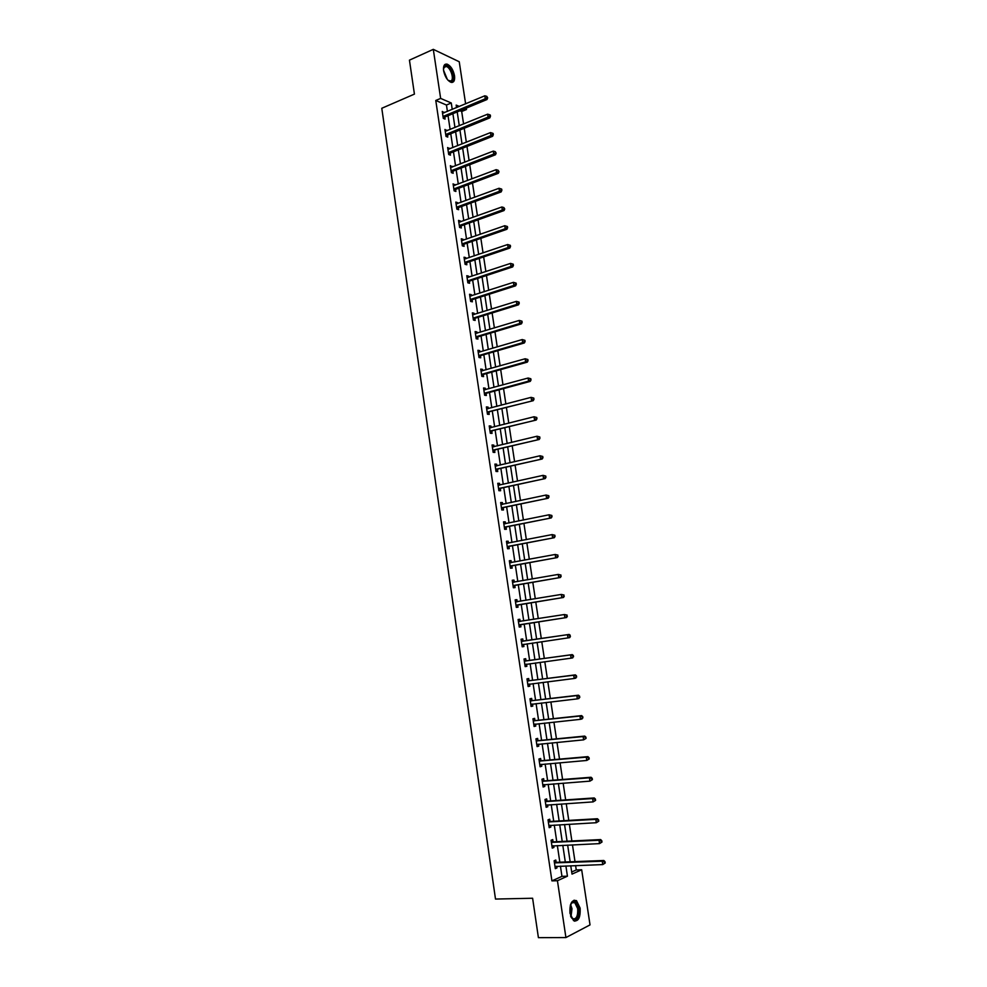 <?xml version="1.0" encoding="UTF-8"?>
<svg xmlns="http://www.w3.org/2000/svg" width="987" height="987" viewBox="0 0 987 987"><rect width="100%" height="100%" fill="white"/><g stroke="black" fill="none" stroke-linecap="round" stroke-linejoin="round"><path stroke-width="1.48" d="M569.955 913.209C569.561 903.673 571.744 899.49 576.494 900.65L580.134 908.139C580.553 917.663 578.37 921.846 573.57 920.686L569.955 913.209M443.607 70.706C443.126 65.956 444.273 63.76 447.049 64.118C450.714 65.771 453.206 69.645 454.526 75.74C455.032 80.515 453.872 82.711 451.059 82.353C447.419 80.687 444.94 76.813 443.607 70.706M571.695 871.99L576.26 869.942L581.676 869.757L590.029 924.893L565.921 937.564L538.408 937.65L532.61 898.244L495.499 899.058L381.784 108.274L414.429 94.11L409.445 60.145L433.305 49.35L459.239 61.749L465.617 103.832M466.271 108.138L466.481 109.52L464.741 108.78M463.582 124.004L461.694 111.506L466.481 109.52M576.26 869.942L575.594 865.587M575.002 861.614L572.472 844.872M571.88 840.973L569.351 824.231M568.771 820.394L566.242 803.665M565.674 799.902L563.145 783.172M562.59 779.483L560.061 762.754M559.518 759.126L556.989 742.409M556.458 738.844L553.929 722.126M553.399 718.635L550.882 701.917M550.364 698.5L547.834 681.783M547.329 678.427L544.799 661.709M544.306 658.428L541.777 641.71M541.295 638.503L538.779 621.822M538.285 618.602L535.781 602.008M535.287 598.751L532.807 582.281M532.301 578.974L529.834 562.615M529.328 559.259L526.873 543.01M526.355 539.618L523.924 523.48M523.406 520.05L520.976 504.012M520.457 500.532L518.052 484.617M517.521 481.101L515.128 465.284M514.597 461.719L512.216 446.013M511.673 442.41L509.317 426.816M508.774 423.176L506.43 407.68M505.875 403.991L503.555 388.607M502.988 384.881L500.68 369.607M500.113 365.844L497.818 350.669M497.238 346.856L494.968 331.792M494.388 327.943L492.118 312.978M491.538 309.091L489.293 294.225M488.701 290.301L486.468 275.533M485.875 271.573L483.655 256.916M483.05 252.906L480.854 238.348M480.237 234.301L478.053 219.854M477.437 215.771L475.265 201.41M474.648 197.289L472.489 183.027M471.872 178.881L469.726 164.718M469.096 160.523L466.974 146.458M466.333 142.227L464.223 128.273M461.694 111.506L459.954 110.766M447.407 111.432L446.457 105.029L435.773 100.477L551.918 880.873L561.961 876.357L560.431 866.142M559.839 862.194L557.359 845.588M556.767 841.701L554.287 825.095M553.719 821.283L551.227 804.664M550.672 800.926L548.18 784.32M547.625 780.643L545.145 764.037M544.602 760.434L542.11 743.828M541.592 740.299L539.099 723.693M538.581 720.226L536.089 703.62M535.583 700.227L533.103 683.621M532.598 680.302L530.118 663.696M529.624 660.439L527.144 643.832M526.663 640.637L524.183 624.068M523.702 620.872L521.235 604.402M520.754 601.169L518.298 584.797M517.805 581.516L515.374 565.267M514.881 561.948L512.463 545.799M511.957 542.431L509.551 526.404M509.045 522.987L506.664 507.059M506.146 503.604L503.777 487.8M503.247 484.296L500.902 468.591M500.372 465.05L498.028 449.455M497.497 445.877L495.178 430.381M494.635 426.754L492.328 411.369M491.785 407.705L489.49 392.419M488.935 388.718L486.665 373.542M486.097 369.804L483.84 354.728M483.285 350.94L481.039 335.962M480.459 332.15L478.239 317.271M477.659 313.41L475.45 298.642M474.858 294.743L472.662 280.074M472.082 276.138L469.898 261.567M469.306 257.595L467.135 243.123M466.53 239.113L464.383 224.74M463.779 220.693L461.632 206.419M461.028 202.323L458.906 188.159M458.289 184.026L456.179 169.961M455.55 165.791L453.465 151.813M452.836 147.618L450.751 133.738M450.121 129.494L448.049 115.713M444.138 112.802L442.275 111.445L443.299 118.366L445.075 119.094L444.804 117.231M446.84 130.839L444.964 129.457L446.001 136.391L447.765 137.094L447.493 135.219M449.541 148.926L447.654 147.519L448.703 154.49L450.467 155.156L450.183 153.281M452.256 167.074L450.368 165.656L451.404 172.639L453.181 173.268L452.897 171.393M454.97 185.285L453.082 183.841L454.131 190.861L455.895 191.453L455.612 189.566M457.697 203.556L457.573 202.668L455.809 202.088L456.858 209.133L458.622 209.688L458.338 207.801M460.435 221.89L460.3 220.952L458.536 220.409L459.597 227.466L461.348 227.997L461.065 226.097M463.187 240.285L463.039 239.286L461.274 238.78L462.335 245.862L464.1 246.355L463.816 244.443M465.95 258.73L465.79 257.681L464.038 257.212L465.087 264.319L466.851 264.775L466.567 262.863M468.714 277.248L468.554 276.138L466.789 275.706L467.863 282.837L469.615 283.257L469.331 281.344M471.49 295.829L471.317 294.669L469.565 294.262L470.626 301.417L472.378 301.812L472.094 299.875M474.278 314.471L474.093 313.249L472.341 312.879L473.415 320.059L475.166 320.417L474.87 318.48M477.066 333.174L476.881 331.891L475.129 331.558L476.203 338.763L477.955 339.084L477.659 337.147M479.879 351.94L479.682 350.607L477.93 350.311L479.003 357.528L480.755 357.812L480.459 355.875M482.692 370.767L482.483 369.372L480.743 369.113L481.816 376.368L483.568 376.615L483.272 374.653M485.518 389.655L485.296 388.212L483.556 387.977L484.642 395.256L486.381 395.466L486.085 393.505M488.343 408.606L488.121 407.113L486.381 406.915L487.467 414.219L489.207 414.392L488.91 412.43M491.181 427.63L490.958 426.063L489.219 425.915L490.305 433.244L492.044 433.379L491.748 431.405M494.043 446.716L493.796 445.1L492.057 444.977L493.155 452.33L494.894 452.428L494.598 450.454M496.905 465.864L496.646 464.186L494.919 464.1L496.017 471.478L497.744 471.539L497.448 469.553M499.767 485.073L499.508 483.334L497.781 483.297L498.891 490.699L500.619 490.724L500.323 488.725M502.654 504.357L502.383 502.556L500.656 502.556L501.766 509.983L503.493 509.971L503.197 507.972M505.541 523.702L505.27 521.839L503.543 521.876L504.653 529.328L506.38 529.279L506.072 527.268M508.441 543.121L508.157 541.197L506.442 541.271L507.552 548.747L509.267 548.661L508.971 546.638M511.352 562.59L511.056 560.616L509.341 560.727L510.464 568.228L512.179 568.105L511.871 566.082M512.463 581.602L514.313 582.133L513.968 580.097L512.253 580.245L513.376 587.771L515.091 587.61L514.795 585.587M517.2 601.675L516.892 599.652L515.177 599.837L516.312 607.387L518.015 607.19L517.719 605.154M520.124 621.304L519.828 619.268L518.113 619.491L519.248 627.066L520.951 626.831L520.642 624.783M523.073 640.995L522.765 638.947L521.062 639.218L522.197 646.818L523.9 646.534L523.591 644.486M526.022 660.759L525.713 658.699L524.011 659.008L525.158 666.632L526.861 666.324L526.552 664.263M528.983 680.586L528.674 678.525L526.984 678.871L528.119 686.52L529.822 686.162L529.513 684.102M531.956 700.486L531.648 698.414L529.957 698.796L531.105 706.482L532.795 706.087L532.486 704.039M534.942 720.448L534.633 718.376L532.943 718.795L534.09 726.506L535.781 726.062L535.485 724.076M537.94 740.484L537.631 738.399L535.929 738.868L537.088 746.604L538.779 746.123L538.495 744.173M540.938 760.582L540.629 758.497L538.939 759.003L540.099 766.763L541.789 766.245L541.505 764.345M543.96 780.766L543.64 778.669L541.962 779.212L543.121 786.997L544.799 786.442L544.528 784.591M546.983 801.012L546.662 798.902L544.984 799.495L546.156 807.304L547.834 806.7L547.563 804.911M550.018 821.32L549.697 819.21L548.019 819.839L549.191 827.686L550.869 827.044L550.61 825.292M553.065 841.714L552.745 839.592L551.067 840.258L552.251 848.129L553.917 847.451L553.67 845.76M556.125 862.169L555.804 860.035L554.126 860.75L555.311 868.659L556.976 867.931L556.742 866.29M565.921 937.564L557.433 880.712L567.439 876.185L565.896 865.944M551.918 880.873L557.433 880.712M435.773 100.477L440.634 98.404L433.305 49.35M452.243 109.421L451.281 102.993L440.634 98.404M565.304 861.984L562.8 845.328M562.22 841.442L559.715 824.787M559.135 820.962L556.643 804.306M556.076 800.556L553.571 783.9M553.016 780.223L550.524 763.58M549.981 759.965L547.477 743.322M546.946 739.781L544.442 723.126M543.923 719.659L541.419 703.003M540.913 699.61L538.408 682.955M537.903 679.624L535.41 662.98M534.917 659.711L532.412 643.068M531.931 639.872L529.439 623.253M528.958 620.058L526.478 603.538M525.985 600.293L523.529 583.897M523.036 580.603L520.581 564.305M520.087 560.974L517.657 544.799M517.151 541.419L514.733 525.343M514.215 521.926L511.821 505.961M511.303 502.506L508.922 486.653M508.391 483.149L506.023 467.394M505.492 463.853L503.148 448.209M502.605 444.631L500.273 429.098M499.73 425.471L497.411 410.037M496.856 406.373L494.561 391.049M493.993 387.336L491.711 372.124M491.156 368.373L488.886 353.26M488.306 349.472L486.06 334.457M485.481 330.633L483.235 315.729M482.655 311.855L480.435 297.05M479.855 293.139L477.634 278.445M477.042 274.497L474.858 259.889M474.253 255.904L472.082 241.408M471.478 237.373L469.306 222.976M468.702 218.917L466.555 204.617M465.938 200.509L463.804 186.309M463.174 182.176L461.065 168.074M460.435 163.891L458.326 149.888M457.697 145.669L455.612 131.764M454.97 127.52L452.897 113.702M570.757 865.772L572.016 874.112L581.676 869.757M459.337 106.448L456.167 105.091L456.549 107.62M457.203 111.913L459.288 125.756M459.93 130.013L462.027 143.942M462.656 148.173L464.778 162.201M465.408 166.384L467.53 180.522M468.159 184.668L470.305 198.893M470.922 203.014L473.081 217.337M473.698 221.409L475.87 235.844M476.474 239.878L478.67 254.399M479.263 258.397L481.471 273.029M482.063 276.989L484.284 291.72M484.876 295.631L487.109 310.473M487.689 314.347L489.947 329.288M490.527 333.125L492.784 348.164M493.364 351.964L495.647 367.102M496.214 370.865L498.509 386.114M499.064 389.828L501.384 405.176M501.927 408.852L504.258 424.311M504.813 427.951L507.158 443.521M507.7 447.111L510.057 462.78M510.587 466.345L512.969 482.112M513.499 485.629L515.893 501.519M516.411 504.986L518.829 520.988M519.335 524.405L521.765 540.518M522.271 543.899L524.714 560.122M525.22 563.454L527.687 579.788M528.181 583.083L530.648 599.528M531.142 602.773L533.634 619.33M534.115 622.538L536.632 639.181M537.113 642.389L539.63 659.069M540.123 662.351L542.628 679.019M543.134 682.362L545.651 699.055M546.156 702.46L548.673 719.141M549.204 722.62L551.708 739.312M552.251 742.853L554.756 759.546M555.311 763.161L557.815 779.853M558.371 783.542L560.887 800.235M561.455 803.986L563.972 820.678M564.552 824.503L567.056 841.208M567.648 845.106L570.165 861.799M446.457 105.029L451.281 102.993M561.961 876.357L567.439 876.185M442.484 112.839L444.051 112.185M445.162 130.802L446.729 130.161M447.851 148.827L449.43 148.198M450.553 166.914L452.132 166.297M453.255 185.05L454.847 184.458M455.982 203.26L457.573 202.668M458.708 221.52L460.3 220.952M461.435 239.841L463.039 239.286M464.186 258.236L465.79 257.681M466.937 276.681L468.554 276.138M469.701 295.187L471.317 294.669M472.477 313.755L474.093 313.249M475.253 332.385L476.881 331.891M478.041 351.076L479.682 350.607M480.842 369.841L482.483 369.372M483.655 388.656L485.296 388.212M486.468 407.545L488.121 407.113M489.305 426.495L490.958 426.063M492.143 445.495L493.796 445.1M494.993 464.581L496.646 464.186M497.843 483.716L499.508 483.334M500.717 502.926L502.383 502.556M503.592 522.185L505.27 521.839M506.479 541.53L508.157 541.197M509.366 560.924L511.056 560.616M512.278 580.393L513.968 580.097M515.189 599.936L516.892 599.652M518.126 619.528L519.828 619.268M522.185 646.781L523.9 646.534M525.133 666.546L526.861 666.324M528.094 686.384L529.822 686.162M531.068 706.285L532.795 706.087M534.053 726.247L535.781 726.062M537.039 746.283L538.779 746.123M540.049 766.393L541.789 766.245M543.06 786.577L544.799 786.442M546.082 806.823L547.834 806.7M549.117 827.143L550.869 827.044M552.152 847.525L553.917 847.451M555.212 867.992L556.976 867.931M443.508 116.133L445.285 116.861L487.01 99.527L485.271 98.749L443.027 116.491M486.973 97.553L487.664 97.861L486.801 96.368L486.973 97.553L485.271 98.749L484.827 95.801L442.546 113.308M445.285 116.861L443.521 118.452M487.01 99.527L487.664 97.861M486.801 96.368L484.827 95.801M443.459 69.115L444.964 65.833C449.344 63.02 456.315 79.133 451.688 81.292L448.036 80.28M448.591 80.737L450.96 80.934C454.513 79.355 450.553 67.276 446.223 66.474L444.73 66.61L443.533 68.387M452.194 82.427C456.574 80.453 451.676 65.5 446.297 64.513L444.866 64.513M570.387 905.067L572.756 901.822C575.544 900.946 577.481 903.167 578.579 908.484C578.271 919.489 575.655 922.129 570.72 916.405M571.35 917.614L572.435 918.712C576.285 919.637 578.037 916.281 577.703 908.657L574.792 902.673L572.312 902.488L570.93 903.833M574.705 921.204C578.333 919.847 579.838 915.492 579.221 908.163L575.606 900.736L574.064 900.181M446.198 134.17L447.975 134.861L489.823 117.872L488.096 117.12L445.717 134.516M489.799 115.923L490.49 116.232L490.305 115.047L489.614 114.751L489.799 115.923L488.096 117.12L487.64 114.171L445.236 131.32M447.975 134.861L446.186 136.465M489.823 117.872L490.49 116.232M489.614 114.751L487.64 114.171M448.9 152.257L450.677 152.923L492.649 136.28L490.921 135.564L448.419 152.615M492.636 134.368L493.315 134.651L493.142 133.479L492.451 133.183L492.636 134.368L490.921 135.564L490.477 132.603L447.938 149.407M450.677 152.923L448.838 154.54M492.649 136.28L493.315 134.651M492.451 133.183L490.477 132.603M451.614 170.406L453.378 171.035L495.486 154.749L493.759 154.071L451.121 170.751M495.474 152.874L496.165 153.145L495.289 151.69L495.474 152.874L493.759 154.071L493.303 151.11L450.64 167.543M453.378 171.035L451.515 172.676M495.486 154.749L496.165 153.145M495.289 151.69L493.303 151.11M454.328 188.616L456.093 189.22L498.336 173.293L496.609 172.639L453.847 188.961M498.324 171.442L499.015 171.701L498.139 170.245L498.324 171.442L496.609 172.639L496.153 169.665L453.366 185.729M456.093 189.22L454.193 190.873M498.336 173.293L499.015 171.701M498.139 170.245L496.153 169.665M456.71 207.11L458.474 207.677L457.055 206.888L458.819 207.455L501.186 191.885L499.471 191.281L456.574 207.233M501.186 190.072L501.865 190.318L501.692 189.122L501.001 188.875L501.186 190.072L499.471 191.281L499.015 188.283L456.093 203.988M458.474 207.677L456.87 209.133M501.186 191.885L501.865 190.318M501.001 188.875L499.015 188.283M459.794 225.221L461.521 225.764L504.061 210.539L502.334 209.972L459.313 225.554M504.049 208.763L504.739 208.997L503.876 207.566L504.049 208.763L502.334 209.972L501.877 206.974L458.819 222.309M459.757 225.233L461.521 225.764L459.584 227.429M504.061 210.539L504.739 208.997M503.876 207.566L501.877 206.974M462.545 243.616L464.309 244.11L506.936 229.268L505.221 228.725L462.052 243.949M506.936 227.516L507.614 227.738L507.429 226.529L506.75 226.319L506.936 227.516L505.221 228.725L504.752 225.715L461.571 240.692M464.309 244.11L462.323 245.775M506.936 229.268L507.614 227.738M506.75 226.319L504.752 225.715M465.296 262.073L467.061 262.53L509.81 248.058L508.108 247.552L464.803 262.394M509.823 246.343L508.108 247.552L507.639 244.529L510.328 245.331L509.637 245.134L509.823 246.343L510.513 246.54L510.328 245.331M464.322 259.125L507.639 244.529L509.637 245.134M467.061 262.53L465.074 264.183M509.81 248.058L510.513 246.54M468.06 280.579L469.824 281.011L512.709 266.897L510.995 266.441L467.567 280.913M512.722 265.219L510.995 266.441L510.538 263.406L513.215 264.195L512.537 264.01L512.722 265.219L513.413 265.404L513.215 264.195M467.085 277.631L510.538 263.406L512.537 264.01M469.824 281.011L467.826 282.64M512.709 266.897L513.413 265.404M470.836 299.16L472.588 299.555L515.609 285.823L513.906 285.391L470.343 299.48M515.633 284.17L513.906 285.391L513.437 282.344L516.127 283.133L515.448 282.948L515.633 284.17L516.312 284.342L516.127 283.133M469.849 296.186L513.437 282.344L515.448 282.948M472.588 299.555L470.589 301.171M515.609 285.823L516.312 284.342M473.624 317.802L475.376 318.159L518.52 304.798L516.818 304.403L473.131 318.122M518.557 303.182L516.818 304.403L516.349 301.356L519.051 302.121L518.372 301.96L518.557 303.182L519.236 303.342L519.051 302.121M472.637 314.816L516.349 301.356L518.372 301.96M475.376 318.159L473.365 319.763M518.52 304.798L519.236 303.342M476.413 336.505L478.164 336.826L521.444 323.835L519.754 323.489L475.919 336.814M521.481 322.268L519.754 323.489L519.285 320.417L521.975 321.182L521.296 321.034L521.481 322.268L522.16 322.404L521.975 321.182M475.426 333.507L519.285 320.417L521.296 321.034M478.164 336.826L476.153 338.418M521.444 323.835L522.16 322.404M479.213 355.271L480.965 355.554L524.381 342.945L522.691 342.625L478.72 355.579M524.418 341.403L522.691 342.625L522.222 339.553L524.911 340.305L524.233 340.182L524.418 341.403L525.096 341.539L524.911 340.305M478.522 352.297L522.222 339.553L524.233 340.182M480.965 355.554L478.942 357.134M524.381 342.945L525.096 341.539M482.026 374.098L483.778 374.357L527.329 362.13L525.639 361.847L481.533 374.406M527.379 360.613L525.639 361.847L525.158 358.762L527.86 359.502L527.181 359.379L527.379 360.613L528.045 360.736L527.86 359.502M481.027 371.063L525.158 358.762L527.181 359.379M483.778 374.357L481.755 375.899M527.329 362.13L528.045 360.736M484.851 392.986L486.591 393.208L530.278 381.364L528.588 381.118L484.346 393.295M530.34 379.896L528.588 381.118L528.119 378.021L530.821 378.749L530.142 378.65L530.34 379.896L531.006 379.995L530.821 378.749M483.852 389.939L528.119 378.021L530.142 378.65M486.591 393.208L484.568 394.751M483.827 389.828L484.444 389.951M530.278 381.364L531.006 379.995M487.677 411.949L533.251 400.673L487.171 412.245M533.301 399.229L531.561 400.463L531.08 397.366L533.794 398.082L533.116 397.995L533.301 399.229L533.979 399.316L533.794 398.082M486.677 408.889L531.08 397.366L533.116 397.995M489.416 412.134L487.381 413.652M486.653 408.717L487.393 408.865M533.251 400.673L533.979 399.316M490.527 430.974L536.225 420.043L490.021 431.257M536.286 418.648L534.535 419.882L534.053 416.761L536.768 417.464L536.089 417.402L536.286 418.648L536.953 418.71L536.768 417.464M489.515 427.889L534.053 416.761L536.089 417.402M492.254 431.109L490.218 432.614M489.478 427.667L490.342 427.852M536.225 420.043L536.953 418.71M493.377 450.047L539.21 439.486L492.858 450.343M539.272 438.117L537.52 439.351L537.039 436.229L539.753 436.92L539.087 436.871L539.272 438.117L539.951 438.179L539.753 436.92M492.353 446.963L537.039 436.229L539.087 436.871M495.104 450.158L493.056 451.651M492.316 446.679L493.303 446.901M539.21 439.486L539.951 438.179M496.227 469.207L542.196 458.992L495.721 469.491M542.282 457.66L540.518 458.906L540.037 455.772L542.751 456.45L542.085 456.413L542.282 457.66L542.949 457.709L542.751 456.45M495.215 466.098L540.037 455.772L542.085 456.413M497.966 469.269L495.906 470.75M495.166 465.753L496.264 466.012M542.196 458.992L542.949 457.709M499.101 488.417L545.206 478.572L498.583 488.701M545.293 477.276L543.529 478.522L543.047 475.364L545.762 476.042L545.095 476.018L545.293 477.276L545.959 477.301L545.762 476.042M498.077 485.296L543.047 475.364L545.095 476.018M500.828 488.454L498.768 489.91M498.028 484.901L499.249 485.197M545.206 478.572L545.959 477.301M501.976 507.7L548.229 498.213L501.47 507.972M548.316 496.954L546.551 498.201L546.07 495.042L548.784 495.696L548.118 495.696L548.316 496.954L548.982 496.967L548.784 495.696M500.952 504.554L546.07 495.042L548.118 495.696M503.703 507.688L501.643 509.132M500.89 504.11L502.235 504.443M548.229 498.213L548.982 496.967M504.863 527.046L551.252 517.928L504.357 527.317M551.338 516.707L549.574 517.953L549.093 514.782L551.819 515.436L551.153 515.436L551.338 516.707L552.017 516.694L551.819 515.436M503.839 523.887L549.093 514.782L551.153 515.436M506.59 526.996L504.517 528.427M503.765 523.381L505.245 523.764M551.252 517.928L552.017 516.694M507.762 546.453L554.287 537.705L507.256 546.724M554.386 536.521L552.621 537.767L552.128 534.596L554.854 535.225L554.188 535.25L554.386 536.521L555.052 536.496L554.854 535.225M506.738 543.282L552.128 534.596L554.188 535.25M509.489 546.379L507.404 547.785M506.652 542.727L508.256 543.158M554.287 537.705L555.052 536.496M510.674 565.933L557.334 557.556L510.156 566.193M557.445 556.409L555.669 557.667L555.188 554.472L557.914 555.101L557.445 556.409L557.914 555.101M509.637 562.75L555.188 554.472L557.248 555.138M512.389 565.81L510.304 567.204M509.551 562.134L511.278 562.615M557.334 557.556L558.111 556.372M513.598 585.476L560.394 577.481L513.08 585.735M560.505 576.371L558.728 577.617L558.247 574.422L560.974 575.039L560.505 576.371L560.974 575.039M512.561 582.268L558.247 574.422L560.308 575.088M515.313 585.328L513.215 586.697M560.394 577.481L561.171 576.309M516.522 605.093L563.466 597.468L516.004 605.352M563.577 596.395L561.8 597.653L561.307 594.433L564.046 595.038L563.577 596.395L564.046 595.038M515.485 601.873L561.307 594.433L563.38 595.112M518.237 604.895L516.139 606.252M515.374 601.145L517.361 601.725M563.466 597.468L564.243 596.321M519.458 624.771L566.538 617.529L518.94 625.018M566.661 616.493L564.885 617.751L564.391 614.531L567.13 615.111L566.661 616.493L567.13 615.111M518.422 621.539L564.391 614.531L566.464 615.209M521.173 624.537L519.063 625.869M518.298 620.749L520.445 621.391M566.538 617.529L567.328 616.406M570.424 636.553L569.561 635.369L570.424 636.553L569.635 637.651L521.889 644.77M569.77 636.664L567.981 637.923L567.488 634.69L569.141 634.431L523.641 641.081L521.235 640.427M521.37 641.266L567.488 634.69L569.561 635.369M523.912 644.301L522.012 645.56M570.227 635.258L569.141 634.431M573.533 656.774L573.336 655.479L572.731 657.86L571.091 658.169L524.85 664.572M572.867 656.898L571.091 658.169L570.585 654.912L572.238 654.615L526.602 660.846L524.183 660.167M524.319 661.068L570.585 654.912L572.67 655.602M526.713 664.152L524.961 665.324M573.336 655.479L572.238 654.615M576.642 677.07L576.445 675.774L575.853 678.131L574.2 678.476L527.811 684.46M575.989 677.218L574.2 678.476L573.706 675.219L575.347 674.874L529.563 680.685L527.144 679.969M527.28 680.931L573.706 675.219L575.791 675.91M529.575 684.065L527.922 685.151M576.445 675.774L575.347 674.874M579.776 697.439L579.579 696.131L578.974 698.475L577.333 698.87L530.796 704.41M579.122 697.599L577.333 698.87L576.827 695.588L578.468 695.206L532.536 700.585L530.105 699.845M530.266 700.869L576.827 695.588L578.925 696.291M532.437 704.039L530.883 705.051M579.579 696.131L578.468 695.206M582.922 717.882L582.712 716.562L582.108 718.894L580.467 719.326L533.782 724.421M582.268 718.055L580.467 719.326L579.961 716.044L581.602 715.612L535.522 720.559L533.091 719.794M533.251 720.88L579.961 716.044L582.059 716.735M535.312 724.088L533.868 725.013M582.712 716.562L581.602 715.612M586.068 738.387L585.871 737.079L585.414 738.584L586.068 738.387L583.613 739.855L536.78 744.519M585.414 738.584L583.613 739.855L583.107 736.561L584.748 736.092L538.52 740.595L536.077 739.818M536.249 740.953L583.107 736.561L585.217 737.264M538.199 744.21L536.854 745.049M585.871 737.079L584.748 736.092M589.227 758.978L589.029 757.658L588.375 757.856L588.585 759.188L589.227 758.978L586.784 760.459L539.79 764.666M588.585 759.188L586.784 760.459L586.266 757.152L587.907 756.634L541.53 760.706L539.075 759.904M539.247 761.1L586.266 757.152L588.375 757.856M541.098 764.382L539.852 765.147M589.029 757.658L587.907 756.634M592.41 779.631L592.2 778.311L591.756 779.853L592.41 779.631L589.955 781.136L542.801 784.899M591.756 779.853L589.955 781.136L589.436 777.818L591.065 777.262L544.54 780.89L542.085 780.051M542.27 781.309L589.436 777.818L591.546 778.533M544.01 784.64L542.875 785.319M592.2 778.311L591.065 777.262M595.593 800.371L595.383 799.038L594.939 800.605L595.593 800.371L593.138 801.888L545.836 805.195M594.939 800.605L593.138 801.888L592.619 798.557L594.248 797.952L547.575 801.136L545.108 800.284M545.305 801.592L592.619 798.557L594.742 799.273M546.921 804.948L545.897 805.565M595.383 799.038L594.248 797.952M598.788 821.172L598.578 819.839L598.134 821.431L598.788 821.172L596.333 822.714L548.883 825.564M598.134 821.431L596.333 822.714L595.815 819.37L597.431 818.729L550.61 821.455L548.13 820.579M548.34 821.961L595.815 819.37L597.937 820.098M549.845 825.342L548.92 825.885M598.578 819.839L597.431 818.729M601.996 842.047L601.786 840.714L601.145 840.986L601.342 842.33L601.996 842.047L599.528 843.614L551.93 846.007M601.342 842.33L599.528 843.614L599.023 840.258L600.639 839.567L553.658 841.849L551.178 840.936M551.388 842.38L599.023 840.258L601.145 840.986M552.782 845.797L551.967 846.266M601.786 840.714L600.639 839.567M605.216 863.008L605.006 861.663L604.365 861.959L604.562 863.304L605.216 863.008L602.749 864.587L554.99 866.524M604.562 863.304L602.749 864.587L602.23 861.219L603.847 860.491L556.717 862.317L554.225 861.38M554.447 862.885L602.23 861.219L604.365 861.959M555.73 866.327L555.027 866.722M605.006 861.663L603.847 860.491M443.163 116.367L444.927 117.095M443.533 70.176L447.358 79.478M446.667 78.541L443.718 71.348M570.609 904.499L572.004 908.756L570.979 916.96M570.634 916.133L571.337 908.83L570.313 905.338M445.853 134.392L447.617 135.096M448.554 152.479L450.319 153.145M451.256 170.628L453.033 171.269M453.983 188.838L455.747 189.442M459.436 225.443L461.2 225.974M462.187 243.826L463.952 244.332M464.939 262.283L466.703 262.739M467.702 280.789L469.467 281.221M470.478 299.369L472.23 299.764M473.267 317.999L475.006 318.369M476.055 336.703L477.807 337.023M478.855 355.468L480.595 355.752M481.668 374.295L483.408 374.542M484.481 393.184L486.221 393.394M487.319 412.134L489.058 412.319M490.157 431.146L491.884 431.294M493.007 450.232L494.734 450.343M495.856 469.38L497.596 469.454M498.731 488.59L500.458 488.627M501.606 507.873L503.333 507.861M504.493 527.206L506.22 527.169M506.899 543.331L507.515 543.294M507.392 546.625L509.107 546.539M509.81 562.787L510.575 562.738M510.304 566.094L512.019 565.983M512.722 582.318L513.783 582.231M513.215 585.636L514.93 585.476M515.646 601.922L517.336 601.737M516.152 605.253L517.854 605.056M518.582 621.588L520.297 621.354M519.088 624.919L520.791 624.685M521.531 641.316L523.233 641.044M521.938 641.353L523.641 641.081M522.037 644.671L523.739 644.4M524.492 661.117L526.194 660.809M524.899 661.154L526.602 660.846M524.985 664.485L526.688 664.165M527.453 680.993L529.155 680.635M527.86 681.03L529.563 680.685M527.959 684.361L529.094 684.127M530.426 700.93L532.129 700.536M530.846 700.967L532.536 700.585M530.932 704.311L531.746 704.126M533.412 720.929L535.114 720.51M533.831 720.979L535.522 720.559M533.93 724.335L534.547 724.174M536.41 741.015L538.1 740.546M536.829 741.064L538.52 740.595M539.42 761.162L541.11 760.644M539.84 761.211L541.53 760.706M542.443 781.371L544.121 780.828M542.862 781.433L544.54 780.89M545.466 801.666L547.156 801.074M545.885 801.728L547.575 801.136M548.513 822.023L550.191 821.394M548.932 822.097L550.61 821.455M551.56 842.454L553.238 841.775M551.98 842.528L553.658 841.849M554.62 862.959L556.298 862.243M555.039 863.033L556.717 862.317M447.049 64.118L446.198 64.488M443.842 67.572L444.002 66.857M443.879 67.511L446.223 66.474M572.312 902.488L572.756 901.822M571.683 902.723L574.792 902.673M462.484 243.641L464.235 244.134M465.21 262.098L466.974 262.567M467.949 280.629L469.701 281.061M470.7 299.221L472.452 299.616M473.464 317.876L475.203 318.233M476.227 336.579L477.979 336.912M479.003 355.357L480.743 355.653M481.792 374.209L483.531 374.455M484.592 393.11L486.332 393.32M487.393 412.072L489.133 412.258M490.218 431.109L491.945 431.257M493.044 450.208L494.771 450.319M495.881 469.368L497.608 469.442"/></g></svg>
